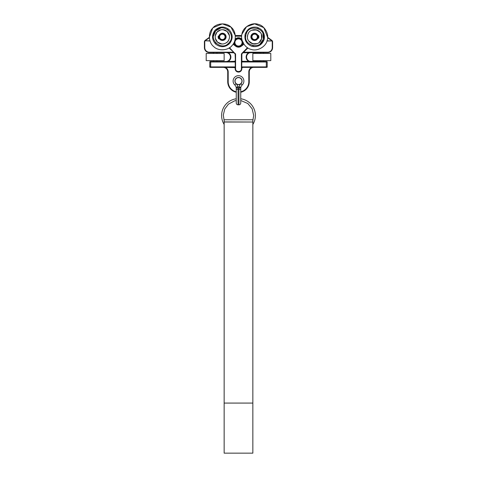 <?xml version="1.0" encoding="UTF-8"?>
<svg xmlns="http://www.w3.org/2000/svg" width="477" height="477" viewBox="0 0 477 477"><rect width="100%" height="100%" fill="white"/><g stroke="black" fill="none" stroke-linecap="round" stroke-linejoin="round"><path stroke-width="0.72" d="M233.819 43.002L233.927 43.586L233.819 43.002M243.061 43.64A4.71 4.71 0 0 0 243.181 43.002M243.204 42.191L242.644 44.713L241.547 46.06C239.514 47.539 237.486 47.539 235.453 46.06L233.647 43.312M235.155 39.156A4.71 4.71 0 0 1 241.845 39.156M242.537 61.98A1.348 1.348 0 0 1 241.809 61.766L241.708 67.197A19.444 0.447 90 0 0 241.809 61.766L241.642 60.639A0.894 0.894 0 0 0 242.537 61.533L242.537 61.98L267.209 61.98A0.447 0.447 0 0 0 266.762 61.533L242.537 61.306A0.674 0.674 0 0 1 241.863 60.633L241.642 60.633M241.559 67.197L241.642 67.925L241.708 67.197A1.348 1.348 0 0 1 242.537 66.911L242.537 67.364L266.762 67.364A0.447 0.447 0 0 0 267.209 66.911L267.209 61.98A0.447 0.447 0 0 0 266.762 61.533M241.642 68.706L241.863 68.706A3.363 3.363 0 0 1 238.5 72.075A3.363 3.363 0 0 1 235.137 68.706A3.363 3.363 0 0 0 238.5 72.075A3.363 3.363 0 0 0 241.863 68.706L241.69 67.835L241.642 68.706A3.142 3.142 0 0 1 238.5 71.848A3.142 3.142 0 0 1 235.358 68.706C235.209 72.742 241.791 72.742 241.642 68.706L241.416 68.712C241.559 72.456 235.441 72.456 235.584 68.712L235.584 54.283L235.256 53.49L235.584 54.283L235.191 61.766A19.444 0.447 90 0 0 235.292 67.197L235.358 67.925L235.292 67.197A1.348 1.348 0 0 0 234.463 66.911L210.691 66.911L210.691 61.98L234.463 61.98A1.348 1.348 0 0 0 235.191 61.766L235.262 61.277M241.612 61.766L241.738 61.277M241.642 61.175L241.905 53.645L247.694 47.849M235.31 67.835L235.137 68.706L235.584 68.712M235.441 67.197L235.388 61.766M210.691 67.364L210.691 66.911L209.791 66.911L209.791 61.98L209.791 66.911A0.447 0.447 0 0 0 210.238 67.364L234.463 67.364A0.894 0.894 0 0 1 235.358 68.259L235.358 68.259M229.306 47.849L235.095 53.645L235.358 60.645A0.894 0.894 0 0 1 234.463 61.533L210.238 61.533A0.447 0.447 0 0 0 209.791 61.98L210.691 61.98L210.691 61.533M216.594 32.573L216.916 32.168M204.764 41.815L204.406 41.815L204.406 47.622L204.764 47.622L204.764 41.815A1.437 1.437 0 0 1 205.038 40.98L205.158 40.36L209.349 37.349L204.746 40.766A1.795 1.795 0 0 0 204.406 41.815L204.406 47.622A4.937 4.937 0 0 0 209.343 52.559L233.641 52.559A0.894 0.894 0 0 1 234.279 52.822L234.94 53.8A0.674 0.674 0 0 1 235.137 54.277M233.802 52.345L209.343 52.559L209.343 52.202A4.573 4.573 0 0 1 204.764 47.622M229.109 47.974L233.497 52.041M217.077 31.989L218.168 31.029M209.343 52.202L233.336 52.202L234.94 53.8M260.186 32.293L258.85 31.041M252.512 43.711L251.922 43.496L252.512 43.711M241.863 60.633L241.863 54.277A0.674 0.674 0 0 1 242.06 53.8L242.721 52.822A0.894 0.894 0 0 1 243.359 52.559L243.503 52.041L242.721 52.822L243.198 52.345M242.882 52.983A0.674 0.674 0 0 1 243.359 52.786L267.657 52.559A4.937 4.937 0 0 0 272.594 47.622L272.594 41.815A1.795 1.795 0 0 0 272.254 40.766L271.842 40.36L271.962 40.98L267.042 40.813M271.854 40.813L271.842 40.36L267.651 37.349L263.847 27.66L254.646 23.85L246.549 26.682L241.899 34.266M272.254 40.766L271.962 40.98A1.437 1.437 0 0 1 272.236 41.815L272.236 47.622A4.573 4.573 0 0 1 267.657 52.202L243.664 52.202L247.891 47.974M267.657 52.202L267.657 52.559L263.578 52.559L263.578 53.454L263.578 52.559M260.031 53.454L260.031 52.559L248.571 52.786A4.937 4.937 0 0 0 248.571 61.306L248.571 61.533M260.031 52.559L263.62 52.559M210.011 40.98L204.746 40.766M209.958 40.813L205.146 40.813L205.158 40.36M241.708 35.513L235.292 35.513L230.987 27.129L222.354 23.85L213.153 27.66M251.063 52.559A4.484 4.484 0 0 0 246.573 57.043A4.484 4.484 0 0 0 251.063 61.533L242.537 61.306M235.137 60.633A0.674 0.674 0 0 1 234.463 61.306L228.429 61.533M228.429 52.559L228.429 52.786A4.937 4.937 0 0 1 228.429 61.306L225.943 61.533A4.484 4.484 0 0 0 230.427 57.043A4.484 4.484 0 0 0 225.937 52.559L233.641 52.786A0.674 0.674 0 0 1 234.118 52.983M223.272 67.364L234.463 67.585A0.674 0.674 0 0 1 235.137 68.259M253.728 67.364L251.266 67.364M225.734 67.364L225.734 67.585A4.937 4.937 0 0 1 228.185 71.848L228.185 81.716A10.315 10.315 0 0 0 236.258 91.787M251.266 67.585A4.937 4.937 0 0 0 248.815 71.848L248.815 81.716L249.268 81.716A10.768 10.768 0 0 1 240.742 92.246A10.768 10.768 0 0 0 249.268 81.716L249.268 71.848A4.484 4.484 0 0 1 253.752 67.364L253.752 67.364M235.358 67.925L235.358 68.706M228.185 71.848L227.732 71.848A4.484 4.484 0 0 0 223.248 67.364A4.484 4.484 0 0 1 227.732 71.848L227.732 81.716A10.768 10.768 0 0 0 236.258 92.246A10.768 10.768 0 0 1 227.732 81.716L228.185 81.716M242.537 67.364A0.894 0.894 0 0 0 241.642 68.259L241.642 68.259A0.894 0.894 0 0 1 242.537 67.364L242.537 67.585A0.674 0.674 0 0 0 241.863 68.259M259.214 42.393A7.179 7.179 0 0 0 261.414 34.451L261.569 38.768C264.413 29.956 249.817 25.919 247.73 34.946L247.474 36.646A7.179 7.179 0 0 1 248.386 33.354L247.73 34.946C244.886 43.765 259.482 47.795 261.569 38.768L259.214 42.393A7.179 7.179 0 0 0 261.414 34.451M260.209 32.323A7.179 7.179 0 0 0 256.638 29.962L260.209 32.323A7.179 7.179 0 0 0 256.638 29.962M256.56 29.944A7.179 7.179 0 0 0 251.868 30.242L256.56 29.944A7.179 7.179 0 0 0 251.868 30.242M248.869 41.111A7.179 7.179 0 0 0 252.738 43.777L248.869 41.111A7.179 7.179 0 0 0 252.738 43.777M252.816 43.801A7.179 7.179 0 0 0 257.091 43.61L252.816 43.801A7.179 7.179 0 0 0 257.091 43.61M229.419 35.608A7.179 7.179 0 0 0 227.13 31.506L229.419 35.608A7.179 7.179 0 0 0 227.13 31.506M227.07 31.452A7.179 7.179 0 0 0 223.153 29.729L227.07 31.452A7.179 7.179 0 0 0 223.153 29.729M220.708 29.872A7.179 7.179 0 0 0 215.222 36.019L216.993 32.078C214.453 35.614 214.644 38.989 217.572 42.214C221.107 44.755 224.482 44.564 227.708 41.636L228.692 40.229A7.179 7.179 0 0 1 226.414 42.775L227.708 41.636C230.248 38.106 230.057 34.726 227.13 31.506C223.594 28.96 220.219 29.157 216.993 32.078L220.708 29.872A7.179 7.179 0 0 0 215.222 36.019M215.354 38.464A7.179 7.179 0 0 0 217.512 42.161L215.354 38.464A7.179 7.179 0 0 0 217.512 42.161M217.572 42.214A7.179 7.179 0 0 0 221.912 44.021L217.572 42.214A7.179 7.179 0 0 0 221.912 44.021M222.354 33.712A3.148 3.148 0 0 0 219.623 38.434A3.148 3.148 0 0 0 225.078 38.434A3.148 3.148 0 0 0 222.354 33.712M222.354 34.141A2.719 2.719 0 0 1 224.703 38.22A2.719 2.719 0 0 1 219.998 38.22A2.719 2.719 0 0 1 222.354 34.141M254.646 33.712A3.148 3.148 0 0 0 251.922 38.434A3.148 3.148 0 0 0 257.377 38.434A3.148 3.148 0 0 0 254.646 33.712M254.646 34.141A2.719 2.719 0 0 1 257.002 38.22A2.719 2.719 0 0 1 252.297 38.22A2.719 2.719 0 0 1 254.646 34.141M219.211 37.123L219.295 37.635L218.239 37.808A4.865 4.865 0 0 0 218.508 38.595A0.698 0.698 0 0 0 218.752 38.774A3.929 3.929 0 0 0 219.396 39.007A0.859 0.859 0 0 1 219.724 39.186A3.619 3.619 0 0 0 226.044 36.24A3.619 3.619 0 0 0 219.11 35.519A0.859 0.859 0 0 1 218.86 35.793A3.929 3.929 0 0 0 218.323 36.222A0.698 0.698 0 0 0 218.15 36.473A4.865 4.865 0 0 0 218.156 37.301L219.217 37.123M232.055 45.518C228.203 50.711 218.102 51.283 213.69 46.567C208.503 42.715 207.924 32.609 212.647 28.197C216.498 23.009 226.599 22.431 231.011 27.153C236.204 31.005 236.777 41.105 232.055 45.518M221.286 33.42L219.664 34.463L218.931 35.739M218.776 36.455L218.758 37.021M218.77 37.2L218.854 37.707M218.901 37.874L219.104 38.41M219.486 39.036L222.467 40.456M214.99 30.289C219.42 26.265 224.065 26.002 228.924 29.496C232.943 33.927 233.211 38.571 229.711 43.431C225.281 47.45 220.636 47.718 215.783 44.224C211.758 39.794 211.496 35.149 214.99 30.289M227.583 44.146L229.043 42.835C237.17 34.565 222.95 21.882 215.658 30.886C207.537 39.15 221.751 51.844 229.043 42.835L230.188 41.231M220.75 28.03L215.658 30.886L213.398 36.27M215.306 42.411L216.379 43.55M228.322 30.164L227.07 29.228M212.647 28.197L209.349 37.349M257.789 37.117L257.789 36.604L258.862 36.604A4.865 4.865 0 0 0 258.731 35.781A0.698 0.698 0 0 0 258.516 35.566A3.929 3.929 0 0 0 257.92 35.232A0.859 0.859 0 0 1 257.628 35A3.619 3.619 0 0 0 250.902 36.86A3.619 3.619 0 0 0 257.628 38.715A0.859 0.859 0 0 1 257.92 38.488A3.929 3.929 0 0 0 258.516 38.154A0.698 0.698 0 0 0 258.731 37.939A4.865 4.865 0 0 0 258.862 37.117L257.783 37.117M242.107 33.396C243.264 27.034 252.065 22.043 258.117 24.321C264.473 25.472 269.463 34.278 267.186 40.324C266.035 46.68 257.234 51.671 251.182 49.399C244.826 48.243 239.836 39.442 242.107 33.396M255.129 40.426L257.836 38.53M258.111 37.85L258.224 37.289M258.242 37.117L258.242 36.604M258.224 36.425L258.111 35.864M257.836 35.185L255.129 33.295M264.163 39.49C261.968 45.059 257.926 47.354 252.017 46.37C246.448 44.182 244.158 40.134 245.136 34.231C247.324 28.662 251.373 26.366 257.276 27.344C262.845 29.538 265.14 33.587 264.163 39.49M246.728 32.639L246.001 34.469C242.376 45.482 260.752 50.55 263.298 39.251C266.917 28.244 248.547 23.158 246.001 34.469L245.691 36.413M259.995 44.063L263.298 39.251L262.934 33.42M258.504 28.757L257.037 28.215M252.261 45.506L253.794 45.792M218.746 36.455L218.842 37.021L218.746 36.455M218.979 37.85L219.074 38.416L218.979 37.85M258.14 36.437L258.14 35.864L258.14 36.437M258.14 37.85L258.14 37.278L258.14 37.85M206.201 53.454L224.148 53.454L224.148 60.633L206.201 60.633L206.201 53.454M213.38 61.533L213.38 60.633M213.38 53.454L213.38 52.559M216.928 61.533L216.928 60.633L216.928 61.533M216.928 53.454L216.928 52.559L216.928 53.454M252.852 53.454L270.799 53.454L270.799 60.633L252.852 60.633L252.852 53.454M260.031 61.533L260.031 60.633M263.578 61.533L263.578 60.633L263.578 61.533M237.671 46.388A0.34 0.34 0 0 1 237.164 46.68A0.34 0.34 0 0 1 237.164 46.096A0.34 0.34 0 0 1 237.671 46.388M240.003 46.388A0.34 0.34 0 0 1 239.496 46.68A0.34 0.34 0 0 1 239.496 46.096A0.34 0.34 0 0 1 240.003 46.388M236.568 46.77L236.193 45.548A4.007 4.007 0 0 1 235.513 39.609A4.007 4.007 0 0 1 241.487 39.609A4.007 4.007 0 0 1 240.807 45.548L240.432 46.77M238.25 47.175L238.25 46.054M238.75 46.054L238.75 47.175M238.5 38.881A3.589 3.589 0 0 1 241.606 44.266A3.589 3.589 0 0 1 235.394 44.266A3.589 3.589 0 0 1 238.5 38.881M234.827 84.995A5.384 5.384 0 0 1 234.648 77.298A5.384 5.384 0 0 1 242.352 77.298A5.384 5.384 0 0 1 242.173 84.995A5.384 5.384 0 0 0 242.352 77.298A5.384 5.384 0 0 0 234.648 77.298A5.384 5.384 0 0 0 234.827 84.995A4.484 4.484 0 0 1 236.145 87.267L237.892 86.862A6.279 6.279 0 0 0 236.055 83.684L234.827 84.995A5.384 5.384 0 0 1 234.648 77.298A5.384 5.384 0 0 1 242.352 77.298A5.384 5.384 0 0 1 242.173 84.995A4.484 4.484 0 0 0 240.742 88.245M236.258 88.245A4.484 4.484 0 0 0 236.145 87.267L236.258 88.275A1.795 0.405 0 0 1 238.053 87.869L237.892 86.862L240.855 87.267A4.484 4.484 0 0 1 242.173 84.995L240.945 83.684A6.279 6.279 0 0 0 239.108 86.862L238.947 87.869A1.795 0.405 0 0 1 240.742 88.275L240.855 87.267M240.742 89.873L240.742 102.138M238.947 87.869L238.947 104.833C240.038 104.725 240.635 104.129 240.742 103.038L240.742 88.275M236.258 88.275L236.258 103.038C236.365 104.129 236.962 104.725 238.053 104.833L238.053 87.869M234.911 81.054A3.589 3.589 0 0 0 240.295 84.167A3.589 3.589 0 0 0 240.295 77.948A3.589 3.589 0 0 0 234.911 81.054A3.589 3.589 0 0 0 240.295 84.167A3.589 3.589 0 0 0 240.295 77.948A3.589 3.589 0 0 0 234.911 81.054M252.852 124.437A16.898 16.898 0 0 0 240.742 98.781M236.258 98.781A16.898 16.898 0 0 0 224.148 124.437M252.852 122.017L224.148 122.017L224.148 453.15L252.852 453.15L252.852 122.034L224.148 121.915L252.852 122.017M224.148 121.915L224.148 119.763L252.852 119.763L252.852 121.915M241.863 54.277L241.416 54.283L241.744 53.49L241.416 54.283L241.416 68.712M242.644 44.713L242.942 45.011L243.848 44.105M233.152 44.105L235.453 46.06M235.095 53.645L229.497 47.73M247.503 47.73L241.744 53.49L242.06 53.8M241.547 46.06L242.942 45.011M234.356 44.713L234.058 45.011M234.463 67.585L234.463 66.911M234.463 61.98L234.463 61.306M226.414 42.775A7.179 7.179 0 0 0 228.692 40.229M248.386 33.354A7.179 7.179 0 0 0 247.474 36.646M267.627 37.743L271.634 40.617M266.989 40.98L271.962 40.98M272.594 47.622L272.236 47.622M272.594 41.815L272.236 41.815M205.366 40.617L209.373 37.743M235.34 36.186L241.66 36.186M249.268 71.848L248.815 71.848M248.815 81.716A10.315 10.315 0 0 1 240.742 91.787M225.937 52.559A4.484 4.484 0 0 1 230.427 57.043A4.484 4.484 0 0 1 225.937 61.533M266.309 61.533L266.309 66.911L267.209 66.911A0.447 0.447 0 0 1 266.762 67.364M242.537 66.911L266.309 66.911L266.309 67.364M236.258 90.111A1.795 0.93 0 0 1 238.053 89.181L238.947 89.181A1.795 0.93 0 0 1 240.742 90.111M235.054 81.054A3.446 3.446 0 0 1 240.223 78.073A3.446 3.446 0 0 1 240.223 84.041A3.446 3.446 0 0 1 235.054 81.054M224.148 403.077L252.852 403.077M238.947 104.833L238.053 104.833M252.852 120.532L253.704 115.529L252.154 108.839L247.819 103.515L240.742 100.492M236.258 100.492L234.72 100.808L228.447 104.129L224.745 109.054L223.308 115.052L224.148 120.532"/></g></svg>
